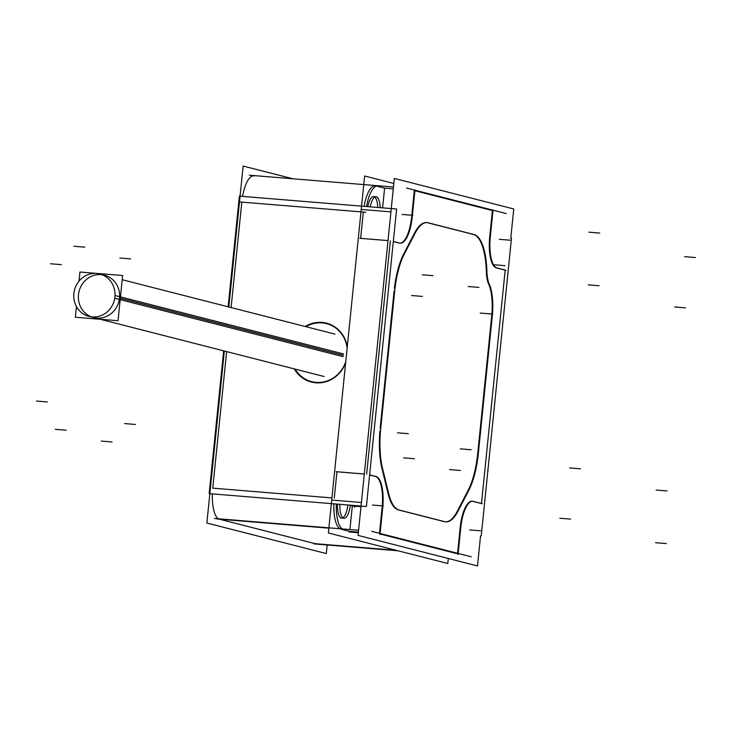 <?xml version="1.0" encoding="UTF-8"?>
<svg xmlns="http://www.w3.org/2000/svg" width="732" height="732" viewBox="0 0 732 732"><rect width="100%" height="100%" fill="white"/><g stroke="black" fill="none" stroke-linecap="round" stroke-linejoin="round"><path stroke-width="1.1" d="M254.288 175.955A28.795 9.754 -85.3 0 0 242.594 196.405A28.795 9.754 -85.3 0 1 253.739 175.854L251.305 175.662M241.816 202.105L231.102 307.568L241.816 202.105L360.986 211.868L241.816 202.105M226.627 351.598L212.765 488.153L226.627 351.598M218.438 518.787A28.795 9.754 -85.3 0 1 212.371 493.89A28.795 9.754 -85.3 0 0 218.438 518.787M328.851 528.165L219.426 519.198L315.117 543.666L219.426 519.198L328.851 528.165L216.992 519.006M339.941 528.742A28.795 9.754 -85.3 0 1 333.874 503.836A28.795 9.754 -85.3 0 0 339.941 528.742M340.929 529.154L349.731 531.405L358.406 532.109L349.731 531.405L340.929 529.154M349.923 529.556L352.312 505.986L349.923 529.556M336.94 471.783L334.268 498.099L336.94 471.783L364.307 474.025L336.94 471.783M342.814 517.817A15.546 5.27 94.7 0 0 347.892 504.988A15.546 5.27 94.7 0 1 341.57 518.137A15.546 5.27 94.7 0 1 337.47 504.128A15.546 5.27 94.7 0 0 341.57 518.137M373.622 196.524A15.546 5.27 94.7 0 0 367.793 206.653A15.546 5.27 94.7 0 1 373.622 196.524A15.546 5.27 94.7 0 1 377.739 207.467A15.546 5.27 94.7 0 0 374.802 197.045M375.8 185.901A28.795 9.754 -85.3 0 0 364.097 206.351A28.795 9.754 -85.3 0 1 375.242 185.809M363.319 212.06L360.647 238.339L388.015 240.618L360.647 238.376L363.319 212.06M382.598 207.87L384.602 188.151L376.568 186.093L384.602 188.151L393.267 188.856L384.602 188.151L382.598 207.87M492.389 210.551L414.898 190.732L492.389 210.551L489.717 236.866A28.795 9.754 94.7 0 0 496.195 267.857A28.795 9.754 94.7 0 1 489.717 236.866L492.389 210.551M481.473 503.579L473.055 501.42L481.473 503.579M481.482 503.47L505.181 270.163L496.378 267.912L505.181 270.163L481.482 503.47M414.303 190.585L411.723 215.995L414.303 190.585M393.331 241.459L399.974 243.161A28.795 9.754 94.7 0 0 411.631 216.901A28.795 9.754 94.7 0 1 399.443 243.115A28.795 9.754 94.7 0 0 399.709 243.152M393.322 241.569L399.15 243.061L393.322 241.569M390.348 240.81L366.641 474.18L390.348 240.81M369.614 474.977L375.223 476.413L369.614 474.977M382.104 507.514A28.795 9.754 94.7 0 0 375.443 476.468A28.795 9.754 94.7 0 1 382.104 507.514M379.487 533.326L382.012 508.42L379.487 533.326M380.027 533.985L457.527 553.795L380.027 533.985M472.414 501.274A28.795 9.754 94.7 0 1 472.671 501.329A28.795 9.754 94.7 0 0 460.199 527.479L457.573 553.282L460.199 527.479A28.795 9.754 94.7 0 1 472.113 501.228M394.081 291.062L380.137 428.366L394.081 291.062M403.698 253.995A52.402 17.751 94.7 0 0 394.383 288.317A52.402 17.751 94.7 0 1 403.698 253.995L414.44 233.27L403.698 253.995M426.518 222.555A52.402 17.751 94.7 0 0 414.44 233.27A52.402 17.751 94.7 0 1 427.534 222.729A52.402 17.751 94.7 0 0 426.82 222.592M473.137 234.386L427.817 222.803L473.137 234.386M486.313 271.426A52.402 17.751 94.7 0 0 473.467 234.469A52.402 17.751 94.7 0 1 486.313 271.426M486.359 272.624A23.031 7.805 94.7 0 0 488.482 283.714A23.031 7.805 94.7 0 1 486.359 272.624M491.694 316.014A34.55 11.703 94.7 0 0 488.656 284.108A34.55 11.703 94.7 0 1 491.694 316.014L477.74 453.318L491.694 316.014M468.132 490.385A52.402 17.751 94.7 0 0 477.74 453.318A52.402 17.751 94.7 0 1 468.132 490.385M445.395 521.834A52.402 17.751 94.7 0 0 457.381 511.11L467.858 490.907L457.381 511.11A52.402 17.751 94.7 0 1 445.605 521.843M398.364 509.911L444.297 521.66L398.364 509.911M388.015 493.377A52.402 17.751 94.7 0 0 397.677 509.701A52.402 17.751 94.7 0 1 388.015 493.377L381.921 468.343L388.015 493.377M379.881 431.111A52.402 17.751 94.7 0 0 381.921 468.343A52.402 17.751 94.7 0 1 379.881 431.111M316.068 382.397A29.948 28.127 -75.7 0 0 345.779 361.562A29.948 28.127 -75.7 0 1 316.068 382.397A29.948 28.127 -75.7 0 1 295.069 369.093A29.948 28.127 -75.7 0 0 316.068 382.397M347.133 348.212A29.948 28.127 -75.7 0 0 322.117 322.894A29.948 28.127 -75.7 0 0 305.912 326.692A29.948 28.127 -75.7 0 1 322.117 322.894A29.948 28.127 -75.7 0 1 347.133 348.212M102.077 274.729A21.887 20.551 -75.7 0 0 78.47 294.694A21.887 20.551 -75.7 0 0 91.308 316.846M93.568 317.578A21.887 20.551 -75.7 0 0 119.508 298.052A21.887 20.551 -75.7 0 0 104.411 275.177M327.158 544.983L326.289 553.566L206.863 523.032L224.331 351.012M292.91 178.782L243.125 166.054L228.805 306.973M448.304 558.489L447.792 563.512L328.366 532.978L364.627 176L328.366 532.978L447.792 563.512L328.366 532.978L364.627 176L328.366 532.978L447.792 563.512L448.304 558.489M393.816 183.467L364.627 176L393.816 183.467M350.317 505.181A15.546 5.27 -85.3 0 1 343.994 518.338A15.546 5.27 -85.3 0 1 339.904 504.33M370.218 206.854A15.546 5.27 -85.3 0 1 376.056 196.725A15.546 5.27 -85.3 0 1 380.164 207.668M249.356 175.213L393.459 187.017M506.132 213.534L406.608 188.087M493.057 209.956L490.257 237.552M480.558 535.806L477.493 565.946L358.067 535.412L394.328 178.434L513.754 208.968L510.771 238.321M382.68 469.029A52.402 17.751 -85.3 0 1 380.832 427.543M394.96 288.362L380.457 431.157M394.603 291.977A52.402 17.751 -85.3 0 1 404.576 253.528M415.264 232.904L404.082 254.462M414.806 233.792A52.402 17.751 -85.3 0 1 427.122 222.601A52.402 17.751 -85.3 0 1 428.394 222.848M474.986 234.752L427.214 222.537M473.65 234.423A52.402 17.751 -85.3 0 1 486.954 272.67M489.424 284.492A23.031 7.805 -85.3 0 1 486.908 270.858M489.077 283.76A34.55 11.703 -85.3 0 1 492.215 316.81M478.069 456.118L492.572 313.323M478.435 452.504A52.402 17.751 -85.3 0 1 468.462 490.952M457.775 511.577L468.947 490.019M458.232 510.689A52.402 17.751 -85.3 0 1 445.907 521.879A52.402 17.751 -85.3 0 1 444.644 521.632M398.043 509.728L445.815 521.943M399.224 510.021A52.402 17.751 -85.3 0 1 388.491 492.856M382.406 467.894L388.747 493.926M354.828 505.556L354.645 507.294M320.213 322.318A30.405 28.557 104.3 0 1 347.261 346.968M345.66 362.752A30.405 28.557 104.3 0 1 314.092 382.607M228.128 306.809L239.373 196.139L396.625 209.013L366.412 506.498L209.16 493.624L223.663 350.838M317.67 382.9A30.405 28.557 104.3 0 1 294.31 368.901M305.153 326.499A30.405 28.557 104.3 0 1 323.791 322.611M359.833 238.266L388.015 240.581M412.317 216.05A28.795 9.754 -85.3 0 1 400.312 243.198A28.795 9.754 -85.3 0 1 399.462 243.015M412.171 217.587L414.971 189.991M336.116 471.683L364.307 473.988M376.266 476.569L369.623 474.876M351.708 505.931L360.986 506.69M375.745 476.45A28.795 9.754 -85.3 0 1 382.616 508.466M349.063 531.99L358.341 532.75M379.972 534.525L382.781 506.928M214.485 518.466L358.589 530.261M314.01 543.913L398.007 550.784M371.737 531.341L471.262 556.787M460.867 526.894L458.058 554.49M460.712 528.431A28.795 9.754 -85.3 0 1 472.716 501.283A28.795 9.754 -85.3 0 1 473.577 501.466M482.297 503.68L473.064 501.319M481.244 535.861L511.467 238.376M496.772 267.912L506.004 270.273M497.284 268.022A28.795 9.754 -85.3 0 1 490.413 236.015M336.308 504.037A28.795 9.754 94.7 0 0 342.375 528.934M378.526 186.193A28.795 9.754 94.7 0 0 377.666 186.001A28.795 9.754 94.7 0 0 366.531 206.552M355.066 505.574L354.956 506.645M343.5 353.931L115.016 295.508A21.887 20.551 104.3 0 1 88.975 316.398A21.887 20.551 104.3 0 1 74.06 292.16M343.189 356.649L114.741 298.244A21.887 20.551 104.3 0 0 99.817 273.997A21.887 20.551 104.3 0 0 73.776 294.886M79.019 281.152L79.944 272.02L122.628 275.516L118.035 320.735L75.35 317.24L76.439 306.516M331.925 497.906L212.765 488.153L331.925 497.906M396.094 550.299L315.117 543.666L396.094 550.299M397.549 432.813L408.355 433.701M411.494 295.518L422.3 296.396M422.245 274.784L433.042 275.671M468.178 286.532L478.975 287.411M494.283 264.792L505.089 265.67M480.21 313.086L491.007 313.964M460.327 448.862L471.124 449.75M449.585 469.596L460.382 470.484M403.643 457.857L414.449 458.735M55.33 429.327L66.127 430.215M580.476 468.809L569.67 467.922M36.6 401.063L47.397 401.95M50.545 263.767L61.351 264.645M599.069 285.736L588.263 284.858M73.923 246.263L84.729 247.151M119.856 258.012L130.662 258.89M685.573 307.852L674.776 306.973M124.641 423.572L135.438 424.459M666.98 490.925L656.183 490.037M101.263 441.076L112.06 441.963M402.06 214.449L412.857 215.336M362.184 209.526L390.934 211.877M372.542 505.071L383.339 505.958M332.667 500.139L361.407 502.5M469.77 529.931L480.567 530.81M499.288 239.309L510.085 240.197M695.4 257.545L684.603 256.658M666.349 543.583L655.543 542.705M570.649 519.116L559.852 518.238M599.7 233.078L588.903 232.19M365.753 212.253L239.382 201.913M343.381 355.295L120.323 298.263M78.47 294.694A21.887 20.551 -75.7 0 0 96.78 318.118A21.887 20.551 -75.7 0 0 119.508 298.052A21.887 20.551 -75.7 0 0 101.199 274.637A21.887 20.551 -75.7 0 0 78.47 294.694M323.242 376.294L100.202 319.271L324.093 376.513M334.085 333.893L122.198 279.725L334.936 334.112"/></g></svg>
